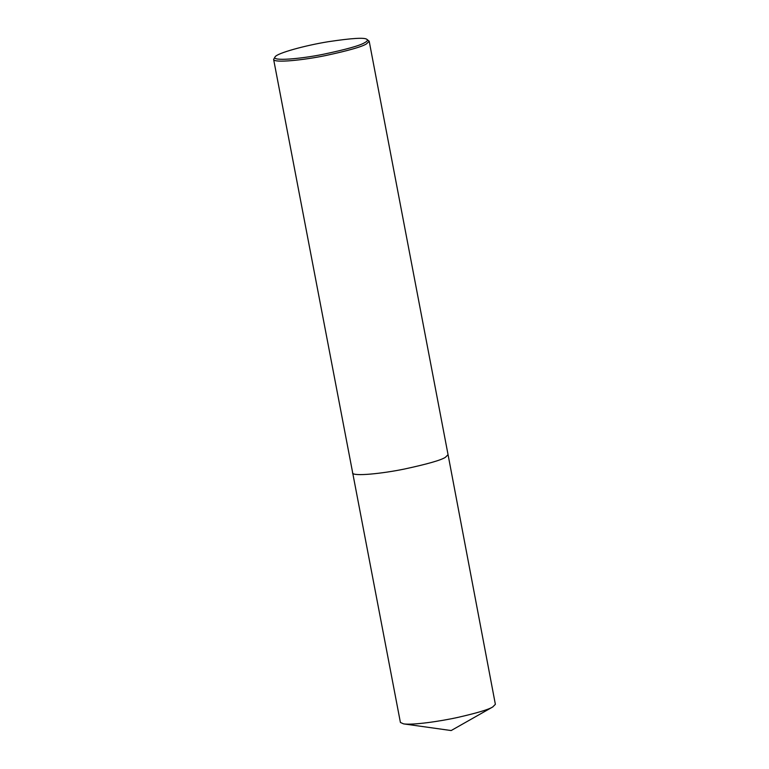 <?xml version="1.0" encoding="UTF-8"?>
<svg xmlns="http://www.w3.org/2000/svg" width="769" height="769" viewBox="0 0 769 769"><rect width="100%" height="100%" fill="white"/><g stroke="black" fill="none" stroke-linecap="round" stroke-linejoin="round"><path stroke-width="1.15" d="M366.928 39.382L369.187 41.209L366.496 43.862C362.074 46.736 348.444 50.629 325.614 55.56C303.582 60.126 273.879 63.231 273.629 59.444L275.052 56.916C276.927 53.138 305.399 45.39 328.286 41.709C351.981 38.152 364.862 37.373 366.928 39.382C367.928 40.248 367.226 41.315 364.804 42.583C360.334 45.496 346.386 49.418 322.98 54.349C300.362 58.925 271.438 61.453 275.052 56.916M352.5 472.906C352.76 476.703 382.462 473.598 404.494 469.023C427.314 464.101 440.945 460.208 445.366 457.334L448.058 454.681L495.371 704.337L492.698 706.971C488.776 709.479 477.318 712.921 458.305 717.304C439.897 721.399 412.809 725.254 403.581 723.879L400.409 722.456L273.629 59.444M448.058 454.681L369.187 41.209M403.581 723.879L451.163 730.55L492.958 706.836"/></g></svg>
